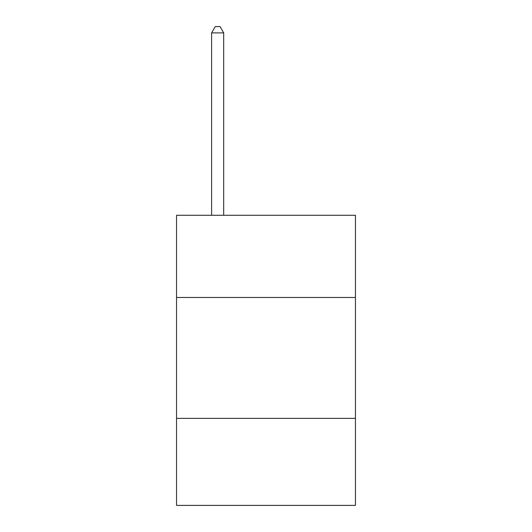 <?xml version="1.0" encoding="UTF-8"?>
<svg xmlns="http://www.w3.org/2000/svg" width="532" height="532" viewBox="0 0 532 532"><rect width="100%" height="100%" fill="white"/><g stroke="black" fill="none" stroke-linecap="round" stroke-linejoin="round"><path stroke-width="0.8" d="M355.456 297.481L355.456 215.274L176.544 215.274L176.544 297.481L355.456 297.481L355.456 505.4L176.544 505.4L176.544 297.481M355.456 418.365L176.544 418.365M223.693 215.274L223.693 32.884L211.603 32.884L211.603 215.274M211.603 32.884L215.227 26.6L220.062 26.6L223.693 32.884"/></g></svg>
